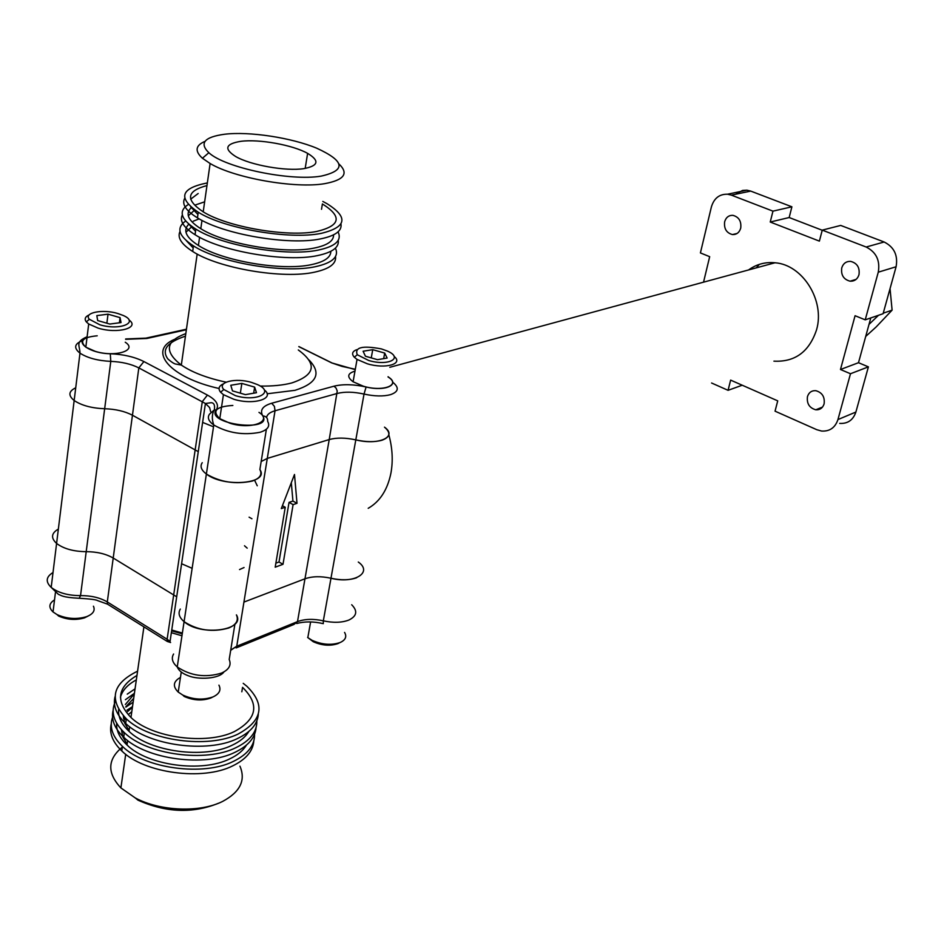 <?xml version="1.0" encoding="UTF-8"?>
<svg xmlns="http://www.w3.org/2000/svg" width="944" height="944" viewBox="0 0 944 944"><rect width="100%" height="100%" fill="white"/><g stroke="black" fill="none" stroke-linecap="round" stroke-linejoin="round"><path stroke-width="1.42" d="M202.618 422.405L213.509 426.794L202.618 422.405M192.139 568.323L181.602 563.745L192.139 568.323M858.993 274.704C857.482 279.2 854.509 281.371 850.084 281.194C843.617 279.471 840.833 275.034 841.741 267.907C843.24 263.411 846.213 261.228 850.65 261.382C857.14 263.105 859.925 267.553 858.993 274.704M824.112 403.879C822.72 408.044 819.947 410.015 815.793 409.79C809.397 407.973 806.624 403.584 807.462 396.622C808.843 392.456 811.616 390.474 815.781 390.674C822.189 392.492 824.962 396.893 824.112 403.879M740.721 228.141C739.353 232.554 736.603 234.702 732.473 234.572C726.479 232.956 723.871 228.696 724.638 221.805C725.983 217.38 728.733 215.232 732.886 215.338C738.892 216.955 741.5 221.226 740.721 228.141M773.927 361.151C795.013 362.225 809.22 351.782 816.548 329.822C825.209 300.699 802.695 264.674 775.012 262.774C765.218 261.854 756.404 264.249 748.58 269.949M368.207 508.309C379.936 501.559 387.512 489.842 390.922 473.156C393.164 460.814 392.456 447.999 388.822 434.712M82.588 340.607C74.34 343.758 73.479 347.947 79.98 353.15L74.163 400.516C81.562 405.483 91.733 408.221 104.666 408.74C115.557 409.094 124.82 411.254 132.455 415.23L198.264 451.645L132.455 415.23C124.82 411.254 115.557 409.094 104.666 408.74C91.733 408.221 81.562 405.483 74.163 400.516C68.027 395.465 68.546 391.229 75.721 387.807M58.363 529.077C51.283 533.171 50.693 537.962 56.593 543.449C63.72 548.794 73.597 551.532 86.211 551.674C96.843 551.709 105.846 553.821 113.209 558.034L176.681 596.785L113.209 558.034C105.846 553.821 96.843 551.709 86.211 551.674C73.597 551.532 63.72 548.794 56.593 543.449C50.693 537.962 51.283 533.171 58.363 529.077M711.587 383.004L728.072 390.32L730.632 380.113L777.726 400.858L775.048 411.171L816.831 429.721L821.622 431.054C829.741 431.514 835.18 427.691 837.942 419.573L850.485 373.741L868.397 366.862L858.497 362.708L870.793 317.927M731.376 195.137L772.959 211.149L791.898 206.807L750.704 191.089L731.376 195.137L727.517 194.216C719.375 194.027 713.994 198.275 711.375 206.972L700.413 252.921L709.676 256.685L703.54 282.173M896.092 266.763L883.1 313.715L865.223 319.839L878.262 272.191C880.28 260.544 876.244 252.154 866.155 247.021L884.15 241.994C894.121 247.033 898.11 255.293 896.092 266.763L878.262 272.191M257.252 485.794L254.927 480.909M266.597 417.531C267.022 414.522 269.831 412.28 275.034 410.77L337.256 393.447C344.725 391.583 353.646 391.795 364.03 394.061L355.805 439.88C378.839 445.651 398.073 436.718 384.479 427.148C391.017 432.753 390.214 437.096 382.072 440.199C374.91 442.229 366.154 442.122 355.805 439.88C345.516 437.627 336.654 437.52 329.22 439.562C336.654 437.52 345.516 437.627 355.805 439.88L330.978 578.247C354.271 584.218 373.258 572.453 358.295 562.034M230.725 650.097L236.755 646.227L297.502 621.624L304.971 578.79C312.299 576.241 320.972 576.064 330.978 578.247C320.972 576.064 312.299 576.241 304.971 578.79L243.93 602.083L304.971 578.79L329.22 439.562L267.282 458.418L329.22 439.562L337.232 391.005L336.064 388.09L333.999 386.19L271.683 403.241C262.633 405.955 259.659 410.156 262.751 415.856C273.453 432.741 205.249 424.316 216.176 410.026C219.421 405.094 216.495 400.114 207.42 395.088L143.901 361.564C134.65 356.926 123.44 354.33 110.283 353.752C89.904 353.493 73.561 341.822 87.025 337.445M281.3 508.592L285.253 507.27L275.2 567.179L282.999 564.3L293.1 504.627L297.006 503.317L294.493 474.478L281.3 508.592M261.169 461.522L267.282 458.418L261.169 461.522M202.252 462.69C199.809 466.277 201.19 470.053 206.382 474.03C223.787 487.895 270.055 483.717 259.871 469.581C262.479 474.549 259.93 478.372 252.237 481.062C235.729 484.614 220.448 482.266 206.382 474.03C201.19 470.053 199.809 466.277 202.252 462.69M180.328 609.069C177.861 613.163 179.112 617.364 184.092 621.659C200.753 636.622 245.995 630.415 236.413 614.874C238.832 620.373 236.26 624.751 228.684 628.02C212.483 632.551 197.626 630.439 184.092 621.659C179.112 617.364 177.861 613.163 180.328 609.069M244.496 545.762L247.186 548.145L244.496 545.762M244.048 567.533L239.54 569.562L244.048 567.533M275.872 563.155L278.999 562.01L289.041 502.385L292.935 501.087L291.307 482.703M292.935 501.087L297.006 503.317M289.041 502.385L293.1 504.627M278.999 562.01L282.999 564.3M282.421 505.701L285.253 507.27M837.942 419.573L855.889 412.044L868.397 366.862M728.072 390.32L742.22 385.223M866.155 247.021L822.259 230.124L840.703 225.427L884.15 241.994M822.224 230.253L789.172 217.533L791.898 206.807M855.889 412.044C853.14 420.056 847.747 423.844 839.7 423.408M735.565 194.263L742.503 190.44L746.893 190.181L750.704 191.089M822.259 230.124L819.38 241.121L770.233 222.029L772.959 211.149M850.485 373.741L840.479 369.505L855.075 315.721L865.223 319.839M840.479 369.505L858.497 362.708M770.233 222.029L789.172 217.533M111.227 723.942C109.091 733.11 112.607 742.102 121.776 750.928C144.243 773.36 202.913 781.066 232.802 765.832C245.995 759.342 252.992 751.058 253.806 740.969M113.492 715.009C108.678 725.417 111.652 735.883 122.425 746.374C144.928 768.758 203.656 776.499 233.546 761.312C247.824 754.268 254.833 745.253 254.573 734.255M133.151 702.183L125.859 707.115L133.151 702.183M127.027 745.005C119.64 737.996 116.183 730.762 116.678 723.305C116.183 730.762 119.64 737.996 127.027 745.005C147.866 765.678 202.051 772.853 229.781 758.858C237.593 755.165 243.127 750.598 246.396 745.158C243.127 750.598 237.593 755.165 229.781 758.858C202.051 772.853 147.866 765.678 127.027 745.005L127.664 740.544M132.514 706.608L126.933 710.195L132.514 706.608M116.844 723.588L116.631 724.367L116.844 723.588M113.115 710.407C110.967 719.493 114.507 728.438 123.723 737.229C146.285 759.519 205.119 767.319 235.044 752.274C248.272 745.854 255.281 737.642 256.06 727.635M115.416 701.416C110.542 711.764 113.528 722.16 124.372 732.638C146.969 754.893 205.863 762.705 235.799 747.731C250.125 740.757 257.134 731.812 256.827 720.874M135.051 688.837L127.251 694.135L135.051 688.837M128.986 731.293C121.493 724.249 118.024 716.992 118.602 709.522C118.024 716.992 121.493 724.249 128.986 731.293C149.907 751.849 204.246 759.094 232.023 745.288C239.953 741.583 245.546 736.993 248.791 731.517C245.546 736.993 239.953 741.583 232.023 745.288C204.246 759.094 149.907 751.849 128.986 731.293L129.635 726.738M134.414 693.297L125.422 699.705L134.414 693.297M118.802 709.876L118.531 710.832L118.802 709.876M115.015 696.79C112.855 705.805 116.407 714.691 125.682 723.434C148.338 745.607 207.338 753.477 237.31 738.633C250.573 732.296 257.582 724.166 258.326 714.23M137.576 671.172C112.265 683.562 108.513 699.445 126.331 718.821C149.022 740.946 208.081 748.852 238.065 734.066C262.609 720.567 265.535 704.637 246.868 686.264L243.222 683.338M136.974 675.432C117.386 687.09 115.38 701.109 130.956 717.499C151.972 737.937 206.465 745.253 234.277 731.635C257.063 719.175 259.824 704.425 242.561 687.362L241.829 691.787M136.325 679.904C127.711 684.542 122.413 690.312 120.443 697.215C122.413 690.312 127.711 684.542 136.325 679.904M122.319 747.105C107.415 759.33 106.943 772.935 120.891 787.91L135.204 797.904C160.22 811.392 200.376 812.808 222.772 801.338C240.213 791.945 245.936 780.216 239.929 766.15M356.679 577.728C349.599 580.253 341.032 580.43 330.978 578.247L323.332 620.833C333.303 622.993 341.811 622.733 348.855 620.055C356.903 616.102 357.835 610.992 351.687 604.75M249.098 517.17L251.93 518.763M134.331 693.875L125.351 704.519M124.95 717.511L126.118 720.343M133.694 698.348L125.788 706.844M123.298 715.8L124.714 723.187L129.104 730.491M132.42 707.257L127.593 711.575M124.077 716.638L123.416 718.077M123.145 731.458L124.183 733.972M131.782 711.705L128.998 713.983M125.399 717.947L123.829 720.39M121.387 729.641L122.85 736.934L127.157 744.132M218.194 803.356C192.588 813.693 165.849 812.631 137.989 800.158L135.204 797.904M143.913 626.863L130.956 717.499C151.972 737.937 206.465 745.253 234.277 731.635M321.243 176.103C290.575 181.46 224.908 167.831 208.848 152.716C199.125 143.205 204.329 137.045 224.46 134.26C249.133 131.192 291.543 137.682 316.771 148.22C344.855 161.105 346.354 170.404 321.243 176.103M205.037 141.34C195.432 145.423 194.57 151.064 202.429 158.25L210.123 163.513C234.714 178.204 295.342 188.776 324.665 183.667C344.253 180.044 349.009 173.472 338.943 163.961M303.944 168.622C318.541 165.802 319.768 160.716 307.614 153.365C292.805 144.987 259.104 138.886 240.838 141.329C225.427 143.818 223.704 148.881 235.67 156.515C250.455 165.176 286.162 171.478 303.944 168.622M191.113 227.351L185.956 232.224L191.113 227.351M186.405 240.755L193.178 247.965L186.405 240.755M206.96 185.567C186.416 190.995 185.166 199.75 203.208 211.845C227.492 227.115 287.578 237.381 316.783 231.445C340.583 225.746 342.46 216.577 322.4 203.939L321.515 209.297M198.181 193.508L190.653 199.196L198.181 193.508M190.7 206.866L197.933 214.512L190.7 206.866M204.636 201.839L195.656 204.86L204.636 201.839M191.195 207.739C184.977 213.698 188.175 220.684 200.801 228.708C224.967 244.154 284.864 254.325 314.033 248.107C327.297 245.416 333.798 240.991 333.551 234.855C333.798 240.991 327.297 245.416 314.033 248.107C284.864 254.325 224.967 244.154 200.801 228.708C188.175 220.684 184.977 213.698 191.195 207.739M193.732 210.901L188.293 215.763L193.732 210.901M188.54 223.858L195.55 231.292L188.54 223.858M199.172 218.866L193.272 221.191L199.172 218.866M188.753 224.235C182.723 230.324 185.933 237.404 198.405 245.452C222.465 261.099 282.185 271.164 311.308 264.662C324.347 261.889 330.86 257.441 330.837 251.305C330.86 257.441 324.347 261.889 311.308 264.662C282.185 271.164 222.465 261.099 198.405 245.452C185.933 237.404 182.723 230.324 188.753 224.235M207.35 182.924C180.611 188.21 177.578 197.98 198.252 212.223C224.471 228.755 289.619 239.87 321.102 233.392C346.708 227.209 348.678 217.297 326.99 203.68L322.813 201.438M184.682 198.358C181.626 204.199 185.885 210.701 197.449 217.863C223.634 234.466 288.711 245.534 320.181 238.962C335.191 235.965 342.129 230.961 340.973 223.964M210.123 163.513L203.208 211.845C227.492 227.115 287.578 237.381 316.783 231.445M188.269 204.506C178.156 211.102 180.682 219.303 195.856 229.109C221.946 245.853 286.893 256.851 318.329 250.066C335.533 246.408 342.106 240.331 338.07 231.835M182.345 214.937C179.36 220.908 183.596 227.504 195.054 234.714C221.12 251.529 285.997 262.491 317.42 255.612C332.347 252.473 339.297 247.363 338.247 240.26M185.685 221.014C175.926 227.787 178.522 236.083 193.473 245.888C219.445 262.833 284.191 273.725 315.591 266.645C332.63 262.857 339.25 256.674 335.427 248.107M180.021 231.422C177.094 237.51 181.319 244.189 192.682 251.47C218.619 268.474 283.294 279.33 314.671 272.143C329.527 268.887 336.477 263.659 335.533 256.461M344.572 632.409C347.003 636.61 345.563 639.961 340.253 642.475C331.556 645.46 322.187 644.752 312.145 640.362L307.827 637.625L310.611 621.943M339.191 643.006L337.964 643.596C330.329 646.215 322.105 645.602 313.314 641.755L307.626 637.46M93.432 606.201C95.415 610.579 93.114 614.072 86.553 616.68C76.653 619.583 66.835 618.898 57.088 614.627L53.029 611.948C48.415 607.44 48.911 603.417 54.516 599.9M88.099 616.066L84.488 617.86C75.803 620.409 67.177 619.807 58.634 616.054L57.088 614.627M218.937 685.155C221.344 689.981 219.397 693.887 213.073 696.884C203.349 700.295 193.26 699.705 182.806 695.091L178.227 692.082C172.469 686.347 173.212 681.45 180.457 677.403M212.376 697.227L210.76 698.017C202.228 701.026 193.378 700.495 184.21 696.46L182.806 695.091M177.625 664.458L178.133 661.107M354.968 371.145C347.357 373.411 346.731 376.951 353.091 381.765L363.334 386.19C383.004 392.22 401.519 385.034 388.043 376.963M356.596 349.705C352.218 351.498 351.463 354.012 354.33 357.233L357.044 359.404L367.346 363.794C385.341 369.257 403.784 364.006 394.144 356.443M381.411 348.914C362.472 345.339 354.413 347.274 357.257 354.732L368.691 360.478C388.421 366.449 404.067 358.059 387.134 350.967L381.411 348.914M363.098 351.239L372.738 349.669L384.692 353.068L387.134 358.059L377.506 359.676L365.434 356.23L363.098 351.239M371.252 357.894L372.738 349.669M383.677 358.637L384.692 353.068M97.22 335.804C82.978 337.126 79.178 340.914 85.821 347.168L95.261 351.357C115.274 357.587 138.166 350.354 125.233 342.235M89.196 314.883C85.137 316.7 84.181 319.037 86.317 321.88L88.701 323.993L98.188 328.146C117.634 334.152 140.42 327.851 128.974 319.945M117.87 313.526C102.754 308.853 83.237 312.665 89.361 319.273L99.793 324.76C119.805 330.907 139.96 322.541 123.121 315.426L117.87 313.526M96.831 315.615L108.017 314.175L120.065 317.632L121.033 322.577L109.823 324.052L97.669 320.559L96.831 315.615M106.873 323.202L108.017 314.175M119.392 322.789L120.065 317.632M232.849 405.46C216.082 406.498 211.727 410.9 219.775 418.664L230.1 423.29C251.375 429.98 273.312 421.343 258.975 412.363M223.645 383.736C218.843 385.872 217.828 388.704 220.613 392.244L223.421 394.663L233.805 399.253C253.924 405.531 275.766 398.498 264.202 389.837M251.706 382.473C235.705 377.482 216.672 382.108 223.787 389.494L235.375 395.63C256.721 402.262 275.624 392.291 257.299 384.527L251.706 382.473M230.784 385.27L241.853 383.417L254.632 387.111L256.473 392.716L245.405 394.639L232.484 390.887L230.784 385.27M240.342 393.164L241.853 383.417M253.676 393.2L254.632 387.111M756.262 267.86L759.342 264.379M865.707 336.453L876.162 326.943L892.104 310.151L890.039 288.628M883.242 313.184L892.104 310.151M878.51 315.284L869.023 324.37M87.119 336.748C74.611 342.141 80.039 345.764 79.98 353.15C87.473 357.988 97.739 360.726 110.778 361.375L80.535 595.617C91.084 595.558 100.005 597.658 107.297 601.942L138.827 367.9L205.426 403.501L209.615 407.572L210.642 411.667M207.42 395.088L202.311 401.613L167.123 639.253L170.062 641.365L205.426 403.501L211.149 402.699C214.005 402.805 215.079 405.2 214.359 409.873L216.176 410.026M271.683 403.241L274.409 406.357L275.034 410.77L236.755 646.227L230.69 650.31M171.619 630.863L182.251 633.813M181.956 635.784L171.348 632.692M53.017 572.524C45.985 576.831 45.371 581.787 51.188 587.392C58.245 592.844 68.027 595.593 80.535 595.617L79.202 598.284C61.891 597.41 61.277 595.263 58.434 594.378L51.188 587.392L74.163 400.516M173.59 654.003C171.124 658.263 172.339 662.582 177.248 666.96C190.617 675.892 205.355 677.945 221.451 673.119C228.991 669.685 231.575 665.142 229.203 659.49L234.914 624.126M109.681 605.493L107.545 604.16L107.297 601.942L167.123 639.253L167.324 641.483L170.593 642.522L169.035 641.554M236.13 647.926L293.903 624.48L297.502 621.624C304.794 618.922 313.408 618.662 323.332 620.833L323.285 623.654M177.543 665.013L178.215 660.552M267.105 393.79L295.071 390.309C317.031 383.299 321.703 373.199 309.066 360.03M298.292 349.953C317.479 364.042 315.32 375.039 291.79 382.945C283.011 385.235 272.486 386.285 260.202 386.061M226.112 382.167C207.208 378.131 192.269 372.443 181.319 365.08C164.044 351.557 165.542 341.067 185.815 333.621M223.952 671.904C219.256 679.031 198.193 679.881 188.363 675.786C182.452 673.615 178.746 670.677 177.248 666.96L213.781 425.012C211.668 419.03 211.869 413.979 214.359 409.873L209.533 414.121C207.102 417.519 208.518 421.154 213.781 425.012C228.023 433.072 243.446 435.491 260.06 432.281C267.789 429.791 270.326 426.157 267.648 421.378C267.836 418.086 266.196 416.257 262.751 415.856M266.385 429.213L259.871 469.581M388.067 376.868C400.87 384.456 385.506 391.819 366.107 386.981L364.03 394.061C374.461 396.338 383.276 396.539 390.474 394.675C398.687 391.784 399.418 387.606 392.669 382.143M110.283 353.752L110.778 361.375C121.752 361.835 131.11 364.006 138.827 367.9L143.901 361.564M174.097 339.521C147.488 351.015 169.955 377.588 219.055 388.491M125.623 339.321L146.851 338.471L186.357 329.751M366.107 386.981C353.67 384.255 342.967 383.996 333.999 386.19M298.835 346.649L331.651 362.874L355.239 369.623M146.851 338.471L144.007 338.518M355.31 369.257L342.106 366.414L331.651 362.874M850.084 281.194L856.078 279.377M815.793 409.79L822.495 407.088M732.473 234.572L737.111 233.463M775.012 262.774L389.825 367.299M746.893 190.181L727.517 194.216M121.776 750.928L122.425 746.374M123.723 737.229L124.372 732.638M125.682 723.434L126.331 718.821M182.369 633.07L171.749 630.014M120.891 787.91L125.705 754.268M170.062 641.365L167.324 641.483L107.545 604.16L97.645 600.62C96.524 599.735 90.553 598.956 79.744 598.284M296.711 623.512C304.652 621.364 313.479 621.4 323.167 623.63M208.848 152.716L202.429 158.25M307.614 153.365L305.183 168.421M197.178 254.054L181.319 365.08L176.457 364.172C174.699 364.16 171.843 362.425 167.867 358.956C161.318 349.823 167.182 342.224 185.449 336.158M201.992 220.4L200.801 228.708M199.573 237.274L198.405 245.452M125.67 338.955L145.907 338.141L186.44 329.208M388.928 377.458L388.09 376.715M331.781 362.838L298.847 346.554M198.252 212.223L197.449 217.863M195.856 229.109L195.054 234.714M193.473 245.888L192.682 251.47M313.314 641.755L312.145 640.362M55.425 592.596L53.029 611.948M181.26 672.093L178.227 692.082M353.091 381.765L357.044 359.404M357.257 354.732L354.33 357.233M85.821 347.168L88.701 323.993M89.361 319.273L86.317 321.88M219.775 418.664L223.421 394.663M223.787 389.494L220.613 392.244"/></g></svg>

